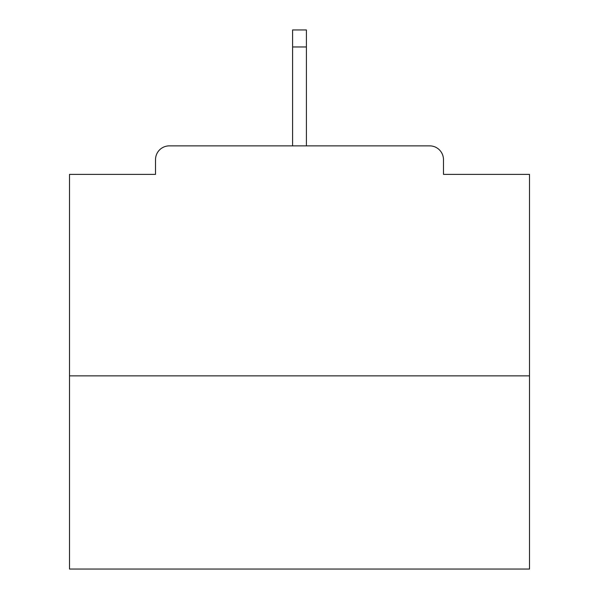 <?xml version="1.0" encoding="UTF-8"?>
<svg xmlns="http://www.w3.org/2000/svg" width="599" height="599" viewBox="0 0 599 599"><rect width="100%" height="100%" fill="white"/><g stroke="black" fill="none" stroke-linecap="round" stroke-linejoin="round"><path stroke-width="0.9" d="M443.477 174.384L443.477 159.663L443.477 174.384L529.494 174.384L529.494 569.05L69.506 569.05L69.506 174.384L155.523 174.384L155.523 159.663L155.523 174.384M529.494 375.858L69.506 375.858M443.477 159.663A13.799 13.799 0 0 0 429.678 145.864L169.322 145.864A13.799 13.799 0 0 0 155.523 159.663M429.678 145.864L371.26 145.864M227.74 145.864L169.322 145.864M306.403 46.969L292.597 46.969L292.597 29.95L306.403 29.95L306.403 145.864M292.597 46.969L292.597 145.864"/></g></svg>
